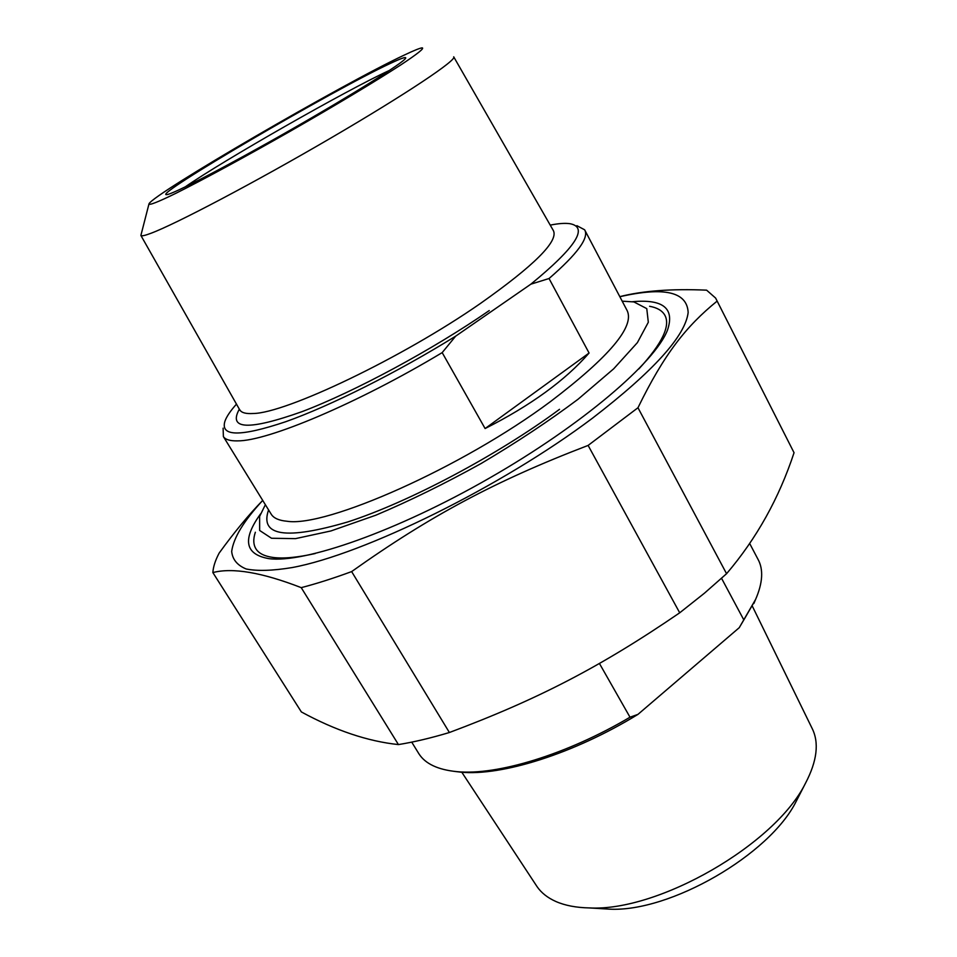 <?xml version="1.0" encoding="UTF-8"?>
<svg xmlns="http://www.w3.org/2000/svg" width="957" height="957" viewBox="0 0 957 957"><rect width="100%" height="100%" fill="white"/><g stroke="black" fill="none" stroke-linecap="round" stroke-linejoin="round"><path stroke-width="1.44" d="M449.395 732.512C431.033 738.026 414.046 742.046 398.435 744.582L301.228 587.646C316.504 583.686 333.299 578.339 351.638 571.592L449.395 732.512C537.822 699.388 600.482 667.005 679.709 612.803L588.112 445.424L637.972 407.742L726.566 573.71L704.388 593.232L679.709 612.803M716.41 299.637L794.047 452.721L715.621 298.07L706.613 290.162C671.718 288.631 642.781 290.796 619.801 296.646M619.837 296.718C664.421 286.574 687.186 291.849 688.155 312.532C685.368 335.931 653.511 371.125 592.574 418.113C501.528 486.718 363.744 554.354 292.232 567.549C272.817 570.755 257.457 571.233 246.176 568.984C237.288 565.312 232.467 559.462 231.678 551.423C233.508 537.798 243.856 520.799 262.72 500.415C248.832 514.615 234.309 532.176 219.153 553.086C215.325 560.335 213.232 566.831 212.861 572.573L301.359 711.936C335.381 730.454 367.739 741.34 398.435 744.582M301.228 587.646C262.051 572.442 232.599 567.417 212.861 572.573M717.02 301.192C686.217 326.217 664.182 353.994 637.972 407.742M588.112 445.424C495.068 481.048 429.968 515.979 351.638 571.592M726.566 573.71C756.592 538.492 779.082 498.154 794.047 452.721M260.579 513.849C242.133 539.461 244.872 554.39 268.809 558.625C304.326 563.529 396.605 531.422 489.494 478.069C582.442 424.812 655.282 362.248 667.519 330.021C674.817 308.369 663.153 298.931 632.505 301.706M589.081 353.025C565.288 380.36 530.621 405.529 485.103 428.545L589.081 353.025L549.043 278.523C577.49 253.844 589.345 237.599 584.631 229.8L576.868 225.673M485.103 428.545L442.182 352.619L455.664 336.158L530.848 284.181L549.043 278.523M223.113 428.174L223.388 436.607C225.385 439.622 230.099 441.033 237.539 440.878C267.541 441.225 357.583 403.447 442.182 352.619M455.664 336.158C397.346 372.381 330.536 405.816 285.653 421.738C240.386 436.906 220.146 436.727 224.931 421.224C226.606 416.522 230.47 410.804 236.535 404.057M148.873 204.308L140.882 235.446C141.48 236.307 144.794 235.601 150.799 233.341C175.179 224.345 255.04 182.332 330.799 138.059C406.689 93.762 457.733 59.49 453.702 56.81M404.548 54.956C413.962 50.482 419.824 48.113 422.133 47.85C424.681 48.113 417.635 53.759 401.031 64.765C376.747 80.544 335.417 105.39 290.509 131.085C245.53 156.709 202.645 179.952 176.004 193.242C157.57 202.274 148.491 205.755 149.017 203.769C153.993 193.481 343.025 83.702 404.548 54.956M390.217 63.485C333.622 89.707 151.134 196.412 166.674 194.642C172.093 194.702 227.036 166.243 289.851 130.355C352.69 94.504 404.021 62.301 405.66 58.198C406.426 56.499 401.27 58.257 390.217 63.485M185.108 186.974C222.467 160.896 346.29 90.221 388.793 70.722M550.227 225.122C558.565 223.448 565.156 222.981 570.001 223.711C588.794 227.252 575.743 247.408 530.848 284.181M255.352 532.248C253.055 539.114 253.306 544.724 256.093 549.091C258.952 553.457 264.551 556.244 272.889 557.429C283.14 558.828 297.244 557.536 315.224 553.541M638.857 368.947C662.304 343.419 670.905 325.404 664.648 314.889C661.969 310.475 656.957 307.604 649.588 306.288M622.182 301.168L633.881 301.922L646.765 308.609L648.32 322.258L637.398 342.618L613.688 368.804L578.064 399.236C548.995 420.996 516.648 442.445 481 463.583C444.694 483.704 409.644 500.906 375.838 515.201L330.895 530.956L295.486 538.635L271.513 538.253L259.658 530.477L259.622 516.397L265.364 504.71M721.554 578.315L743.828 619.933L739.247 627.684L637.96 714.377L630.005 717.212L599.429 663.464M454.025 771.342L460.628 772.143C501.504 776.318 574.128 753.59 637.96 714.377M739.247 627.684L755.671 599.285M630.005 717.212C566.735 754.594 496.946 775.649 457.015 771.653C438.007 769.799 425.291 763.83 418.879 753.745L418.353 752.908M749.69 543.528L757.777 558.876C763.674 569.236 762.861 582.969 755.324 600.051L743.828 619.933M752.477 606.451L811.955 728.062C819.359 742.548 817.17 761.006 805.387 783.436C775.218 844.421 658.452 911.794 589.416 907.93C576.174 907.655 564.989 905.513 555.861 901.494C547.548 897.786 541.243 892.785 536.973 886.505L536.315 885.5M600.314 908.588L609.465 909.15C669.804 912.404 769.584 854.84 796.092 801.547L798.521 796.81M585.026 230.541L627.11 310.523C634.922 326.445 609.346 356.817 550.383 401.653C462.315 467.423 325.763 527.75 286.885 521.23C279.037 520.524 273.858 518.251 271.345 514.411L271.034 513.885M453.821 57.025L553.385 230.625C558.661 241.14 534.353 265.412 480.438 303.453C402.167 357.93 285.617 413.4 253.031 413.508C245.961 413.926 241.595 412.778 239.932 410.039L239.752 409.74M239.382 409.082C227.874 429.669 248.712 430.542 301.922 411.689C354.401 391.832 432.767 349.652 489.242 310.57M268.582 509.914C259.479 536.123 285.916 540.119 347.905 521.9C408.926 502.114 497.52 455.185 559.522 409.321M223.388 436.607L271.094 514.005M140.882 235.446L240.135 410.589M460.628 772.143L457.015 771.653M753.901 603.436L755.324 600.051M536.973 886.505L461.8 772.239M418.879 753.745L411.725 742.13M796.092 801.547L805.387 783.436M609.465 909.15L589.416 907.93"/></g></svg>
